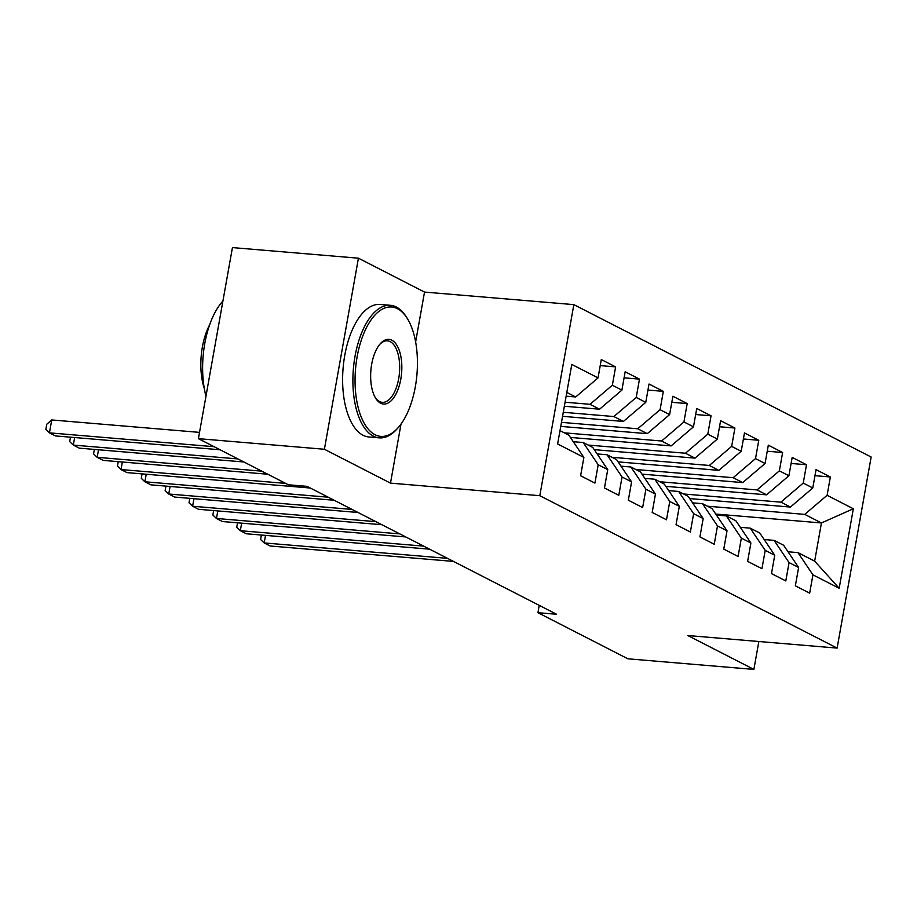 <?xml version="1.0" encoding="UTF-8"?>
<svg xmlns="http://www.w3.org/2000/svg" width="917" height="917" viewBox="0 0 917 917"><rect width="100%" height="100%" fill="white"/><g stroke="black" fill="none" stroke-linecap="round" stroke-linejoin="round"><path stroke-width="1.38" d="M415.63 341.961L424.525 292.076L358.432 258.193L232.437 247.59L198.404 438.658L288.351 484.772L307.023 486.342L556.596 614.264L537.935 612.694L627.881 658.807L753.877 669.41L758.852 641.51M424.525 292.076L573.847 304.627L871.15 457.021L837.118 648.09L539.815 495.696L573.847 304.627M715.741 514.059L821.449 522.954L853.337 508.763L827.1 495.306L830.366 476.978L816.05 469.63L812.783 487.97L803.235 483.076L806.501 464.747L792.185 457.4L788.918 475.74L779.37 470.845L782.637 452.517L768.32 445.169L765.065 463.509L755.516 458.615L758.783 440.286L744.466 432.939L741.2 451.279L731.651 446.384L734.918 428.044L720.602 420.708L717.335 439.048L707.798 434.154L711.065 415.814L696.748 408.478L693.481 426.818L683.933 421.923L687.2 403.583L672.883 396.247L669.616 414.587L660.08 409.693L663.335 391.353L649.018 384.017L645.763 402.357L636.215 397.462L639.481 379.122L625.165 371.786L621.898 390.126L612.35 385.232L615.616 366.892L601.3 359.556L598.033 377.896L575.693 396.981L566.809 392.419M853.337 508.763L839.181 588.278L812.932 574.833L797.939 552.607L788.012 551.77M598.033 377.896L571.795 364.439L557.628 443.966L583.877 457.411L580.61 475.751L594.927 483.087L598.193 464.747L607.73 469.642L604.463 487.982L618.78 495.318L622.047 476.989L631.595 481.872L628.328 500.212L642.645 507.548L645.912 489.219L655.449 494.103L652.182 512.443L666.499 519.779L669.765 501.45L679.314 506.333L676.047 524.673L690.363 532.009L693.63 513.68L703.179 518.563L699.912 536.904L714.228 544.24L717.484 525.911L727.032 530.794L723.765 549.134L738.082 556.47L741.349 538.141L750.897 543.024L747.63 561.364L761.947 568.7L765.214 550.372L774.75 555.255L771.484 573.595L785.8 580.931L789.067 562.602L798.615 567.485L795.348 585.825L809.665 593.161L812.932 574.833M565.067 402.219L590.009 404.317L599.558 409.211L564.345 406.242M612.35 385.232L590.009 404.317M621.898 390.126L599.558 409.211M560 430.635L568.884 435.185L583.877 457.411M563.267 412.283L613.863 416.547L623.411 421.442L562.545 416.318M636.215 397.462L613.863 416.547M645.763 402.357L623.411 421.442M598.193 464.747L583.201 442.533L573.274 441.696M583.201 442.533L592.749 447.416L607.73 469.642M561.468 422.359L637.728 428.778L647.276 433.672L560.757 426.394M660.08 409.693L637.728 428.778M669.616 414.587L647.276 433.672M622.047 476.989L607.065 454.763L597.127 453.926M607.065 454.763L616.602 459.646L631.595 481.872M564.264 432.824L661.593 441.008L671.129 445.903L570.397 437.42M683.933 421.923L661.593 441.008M693.481 426.818L671.129 445.903M645.912 489.219L630.919 466.994L620.992 466.157M630.919 466.994L640.467 471.877L655.449 494.103M588.129 445.054L685.446 453.239L694.994 458.133L594.25 449.651M707.798 434.154L685.446 453.239M717.335 439.048L694.994 458.133M669.765 501.45L654.784 479.224L644.846 478.387M654.784 479.224L664.321 484.107L679.314 506.333M611.983 457.285L709.311 465.469L718.848 470.364L618.115 461.881M731.651 446.384L709.311 465.469M741.2 451.279L718.848 470.364M693.63 513.68L678.637 491.455L668.711 490.618M678.637 491.455L688.186 496.338L703.179 518.563M635.848 469.515L733.164 477.7L742.713 482.594L641.969 474.112M755.516 458.615L733.164 477.7M765.065 463.509L742.713 482.594M717.484 525.911L702.502 503.685L692.576 502.848M702.502 503.685L712.051 508.568L727.032 530.794M659.701 481.746L757.029 489.93L766.578 494.825L665.834 486.342M779.37 470.845L757.029 489.93M788.918 475.74L766.578 494.825M741.349 538.141L726.367 515.916L716.429 515.079M726.367 515.916L735.904 520.799L750.897 543.024M683.566 493.976L780.894 502.161L790.431 507.055L689.699 498.573M803.235 483.076L780.894 502.161M812.783 487.97L790.431 507.055M765.214 550.372L750.221 528.146L740.294 527.309M750.221 528.146L759.769 533.029L774.75 555.255M707.42 506.207L804.748 514.391L821.449 522.954L814.651 561.158L797.939 552.607M827.1 495.306L804.748 514.391M789.067 562.602L774.086 540.377L764.148 539.54M774.086 540.377L783.622 545.26L798.615 567.485M358.432 258.193L324.4 449.261L198.404 438.658M837.118 648.09L687.784 635.527L753.877 669.41M324.4 449.261L390.493 483.133L539.815 495.696M539.23 605.369L537.935 612.694M566.133 396.167L575.693 396.981M839.181 588.278L814.651 561.158M390.493 483.133L401.004 424.09M830.366 476.978L814.972 475.682M806.501 464.747L791.107 463.452M782.637 452.517L767.242 451.221M758.783 440.286L743.389 438.991M734.918 428.044L719.524 426.76M711.065 415.814L695.671 414.53M687.2 403.583L671.806 402.299M663.335 391.353L647.952 390.069M639.481 379.122L624.087 377.838M615.616 366.892L600.222 365.608M265.529 535.379L264.176 542.933L447.507 558.35M261.379 535.035L260.588 539.471L264.176 542.933L270.148 545.993L453.479 561.41M241.664 523.149L240.323 530.702L423.654 546.119M237.526 522.805L236.735 527.241L240.323 530.702L246.283 533.763L429.615 549.18M217.799 510.918L216.458 518.472L399.789 533.889M213.661 510.574L212.87 515.01L216.458 518.472L222.418 521.532L405.761 536.949M397.462 308.708A64.924 30.823 94.8 0 0 357.137 356.782A64.924 30.823 94.8 0 0 375.019 434.704A64.924 30.823 94.8 0 0 398.242 427.563A64.924 30.823 94.8 0 0 407.4 318.635A64.924 30.823 94.8 0 0 397.462 308.708M398.242 427.563L397.13 428.824A66.517 31.591 -85.2 0 1 379.271 437.868A66.517 31.591 -85.2 0 1 373.345 436.137A66.517 31.591 -85.2 0 1 354.054 362.582A66.517 31.591 -85.2 0 1 390.424 305.304A66.517 31.591 -85.2 0 1 396.339 307.035A66.517 31.591 -85.2 0 1 406.518 317.213L407.4 318.635M391.857 340.207A32.462 15.417 -85.2 0 1 400.798 379.168A32.462 15.417 -85.2 0 1 380.635 403.205A32.462 15.417 -85.2 0 1 375.661 398.242A32.462 15.417 -85.2 0 1 380.246 343.772A32.462 15.417 -85.2 0 1 391.857 340.207M375.225 397.497A30.869 14.661 94.8 0 0 379.512 401.543A30.869 14.661 94.8 0 0 382.263 402.345A30.869 14.661 94.8 0 0 399.136 375.764A30.869 14.661 94.8 0 0 390.183 341.64A30.869 14.661 94.8 0 0 387.433 340.837A30.869 14.661 94.8 0 0 379.695 344.437M205.958 396.224A66.517 31.591 -85.2 0 1 222.911 301.028M204.308 388.521A47.89 22.742 -85.2 0 1 209.672 324.744M379.271 437.868L369.001 437.008A66.517 31.591 -85.2 0 1 363.075 435.277A66.517 31.591 -85.2 0 1 343.783 361.711A66.517 31.591 -85.2 0 1 380.154 304.444L390.424 305.304M193.945 498.688L192.604 506.241L375.936 521.658M189.808 498.344L189.017 502.78L192.604 506.241L198.565 509.302L381.896 524.719M170.081 486.457L168.739 494.011L352.071 509.428M165.943 486.113L165.152 490.549L168.739 494.011L174.7 497.071L358.031 512.488M146.227 474.227L144.875 481.78L328.206 497.197M142.078 473.883L141.287 478.319L144.875 481.78L150.846 484.841L334.178 500.258M122.362 461.996L121.021 469.55L285.68 483.397M118.224 461.652L117.433 466.088L121.021 469.55L126.982 472.61L310.313 488.027M98.509 449.766L97.156 457.319L261.826 471.166M94.359 449.422L93.568 453.858L97.156 457.319L103.128 460.38L267.787 474.227M74.644 437.535L73.303 445.089L237.962 458.936M70.506 437.191L69.715 441.627L73.303 445.089L79.263 448.149L243.933 461.996M199.516 432.377L51.742 419.952L49.438 432.858L214.108 446.705M51.742 419.952L46.767 424.227L45.85 429.397L49.438 432.858L55.398 435.919L220.069 449.766"/></g></svg>
